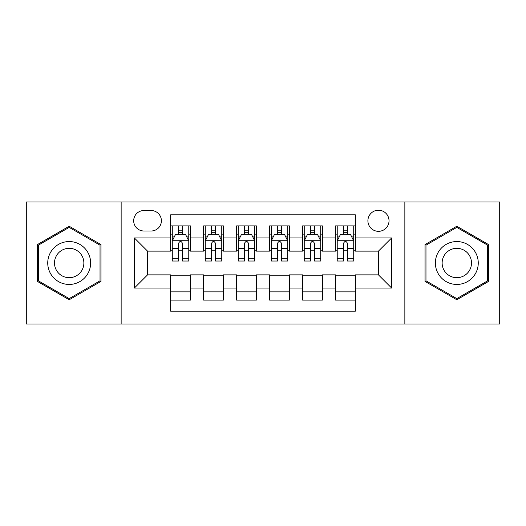 <?xml version="1.0" encoding="UTF-8"?>
<svg xmlns="http://www.w3.org/2000/svg" width="526" height="526" viewBox="0 0 526 526"><rect width="100%" height="100%" fill="white"/><g stroke="black" fill="none" stroke-linecap="round" stroke-linejoin="round"><path stroke-width="0.79" d="M378.464 210.216A10.559 10.559 0 0 0 367.904 220.775A10.559 10.559 0 0 0 378.464 231.328A10.559 10.559 0 0 0 389.023 220.775A10.559 10.559 0 0 0 378.464 210.216M404.856 324.029L499.7 324.029L499.7 201.971L404.856 201.971L404.856 324.029L121.144 324.029L121.144 201.971L26.3 201.971L26.3 324.029L121.144 324.029M355.372 225.884L335.575 225.884L335.575 237.93L322.379 237.93L322.379 251.126L335.575 251.126L335.575 237.93M322.379 237.93L322.379 225.884L302.588 225.884L302.588 237.93L289.392 237.93L289.392 251.126L302.588 251.126L302.588 237.93M289.392 237.93L289.392 225.884L269.595 225.884L269.595 237.93L256.405 237.93L256.405 251.126L269.595 251.126L269.595 237.93M256.405 237.93L256.405 225.884L236.608 225.884L236.608 237.93L223.412 237.93L223.412 251.126L236.608 251.126L236.608 237.93M223.412 237.93L223.412 225.884L203.621 225.884L203.621 251.126L190.425 251.126L190.425 225.884L170.628 225.884M170.628 300.116L190.425 300.116L190.425 274.874L203.621 274.874L203.621 300.116L223.412 300.116L223.412 274.874L236.608 274.874L236.608 288.07L223.412 288.07M236.608 288.07L236.608 300.116L256.405 300.116L256.405 274.874L269.595 274.874L269.595 288.07L256.405 288.07M269.595 288.07L269.595 300.116L289.392 300.116L289.392 274.874L302.588 274.874L302.588 288.07L289.392 288.07M302.588 288.07L302.588 300.116L322.379 300.116L322.379 274.874L335.575 274.874L335.575 288.07L322.379 288.07M143.907 230.999L151.166 230.999A10.224 10.224 0 0 0 161.39 220.775A10.224 10.224 0 0 0 151.166 210.545L143.907 210.545A10.224 10.224 0 0 0 133.683 220.775A10.224 10.224 0 0 0 143.907 230.999M404.856 201.971L121.144 201.971M355.372 237.93L355.372 214.838L170.628 214.838L170.628 251.126L147.536 251.126L147.536 274.874L170.628 274.874L170.628 311.162L355.372 311.162L355.372 274.874L378.464 274.874L378.464 251.126L355.372 251.126L355.372 237.93L391.66 237.93L391.66 288.07L355.372 288.07M170.628 288.07L134.34 288.07L134.34 237.93L170.628 237.93M335.575 288.07L335.575 300.116L355.372 300.116M170.628 234.136L172.278 234.136M178.544 234.136L182.502 234.136M188.775 234.136L190.425 234.136M170.628 250.797L172.278 250.797M178.544 250.797L182.502 250.797M188.775 250.797L190.425 250.797M170.628 275.203L190.425 275.203M170.628 291.864L190.425 291.864M203.621 250.797L205.271 250.797M211.537 250.797L215.496 250.797M221.762 250.797L223.412 250.797M203.621 234.136L205.271 234.136M211.537 234.136L215.496 234.136M221.762 234.136L223.412 234.136M203.621 275.203L223.412 275.203M203.621 291.864L223.412 291.864M236.608 275.203L256.405 275.203M236.608 291.864L256.405 291.864M236.608 234.136L238.258 234.136M244.524 234.136L248.482 234.136M254.755 234.136L256.405 234.136M236.608 250.797L238.258 250.797M244.524 250.797L248.482 250.797M254.755 250.797L256.405 250.797M269.595 275.203L289.392 275.203M269.595 291.864L289.392 291.864M269.595 234.136L271.245 234.136M277.518 234.136L281.476 234.136M287.742 234.136L289.392 234.136M269.595 250.797L271.245 250.797M277.518 250.797L281.476 250.797M287.742 250.797L289.392 250.797M302.588 275.203L322.379 275.203M302.588 291.864L322.379 291.864M302.588 234.136L304.238 234.136M310.504 234.136L314.463 234.136M320.728 234.136L322.379 234.136M302.588 250.797L304.238 250.797M310.504 250.797L314.463 250.797M320.728 250.797L322.379 250.797M335.575 275.203L355.372 275.203M335.575 291.864L355.372 291.864M335.575 234.136L337.225 234.136M343.498 234.136L347.456 234.136M353.722 234.136L355.372 234.136M335.575 250.797L337.225 250.797M343.498 250.797L347.456 250.797M353.722 250.797L355.372 250.797M147.536 251.126L134.34 237.93M147.536 274.874L134.34 288.07M391.66 237.93L378.464 251.126M391.66 288.07L378.464 274.874M69.189 299.761L101.018 281.377L101.018 244.623L69.189 226.239L37.353 244.623L37.353 281.377L69.189 299.761M488.647 244.623L456.811 226.239L424.982 244.623L424.982 281.377L456.811 299.761L488.647 281.377L488.647 244.623M182.502 230.178L178.544 230.178M188.775 258.332L182.502 258.332L182.502 261.021L188.775 261.021L188.775 240.895L185.474 234.3L175.579 234.3L172.278 240.895L172.278 261.021L178.544 261.021L178.544 258.332L172.278 258.332M172.278 240.895L172.278 225.884M188.775 240.895L188.775 225.884M178.544 234.3L178.544 225.884M182.502 225.884L182.502 234.3M182.502 258.332L182.502 243.374C181.187 240.829 179.866 240.829 178.544 243.374L178.544 258.332M69.189 241.559A21.441 21.441 0 0 0 47.741 263A21.441 21.441 0 0 0 69.189 284.441A21.441 21.441 0 0 0 90.63 263A21.441 21.441 0 0 0 69.189 241.559M69.189 248.318A14.682 14.682 0 0 0 54.507 263A14.682 14.682 0 0 0 69.189 277.682A14.682 14.682 0 0 0 83.864 263A14.682 14.682 0 0 0 69.189 248.318M100.032 280.812L69.189 298.617L38.339 280.812L38.339 245.188L69.189 227.383L100.032 245.188L100.032 280.812M438.243 252.276A21.441 21.441 0 0 0 446.094 281.568A21.441 21.441 0 0 0 475.386 273.724A21.441 21.441 0 0 0 467.535 244.432A21.441 21.441 0 0 0 438.243 252.276M444.102 255.662A14.682 14.682 0 0 0 449.474 275.716A14.682 14.682 0 0 0 469.527 270.338A14.682 14.682 0 0 0 464.156 250.284A14.682 14.682 0 0 0 444.102 255.662M487.661 245.188L487.661 280.812L456.811 298.617L425.968 280.812L425.968 245.188L456.811 227.383L487.661 245.188M215.496 230.178L211.537 230.178M221.762 258.332L215.496 258.332L215.496 261.021L221.762 261.021L221.762 240.895L218.461 234.3L208.566 234.3L205.271 240.895L205.271 261.021L211.537 261.021L211.537 258.332L205.271 258.332M205.271 240.895L205.271 225.884M221.762 240.895L221.762 225.884M211.537 234.3L211.537 225.884M215.496 225.884L215.496 234.3M215.496 258.332L215.496 243.374C214.174 240.829 212.859 240.829 211.537 243.374L211.537 258.332M248.482 230.178L244.524 230.178M254.755 258.332L248.482 258.332L248.482 261.021L254.755 261.021L254.755 240.895L251.454 234.3L241.559 234.3L238.258 240.895L238.258 261.021L244.524 261.021L244.524 258.332L238.258 258.332M238.258 240.895L238.258 225.884M254.755 240.895L254.755 225.884M244.524 234.3L244.524 225.884M248.482 225.884L248.482 234.3M248.482 258.332L248.482 243.374C247.167 240.829 245.846 240.829 244.524 243.374L244.524 258.332M281.476 230.178L277.518 230.178M287.742 258.332L281.476 258.332L281.476 261.021L287.742 261.021L287.742 240.895L284.441 234.3L274.546 234.3L271.245 240.895L271.245 261.021L277.518 261.021L277.518 258.332L271.245 258.332M271.245 240.895L271.245 225.884M287.742 240.895L287.742 225.884M277.518 234.3L277.518 225.884M281.476 225.884L281.476 234.3M281.476 258.332L281.476 243.374C280.154 240.829 278.839 240.829 277.518 243.374L277.518 258.332M314.463 230.178L310.504 230.178M320.728 258.332L314.463 258.332L314.463 261.021L320.728 261.021L320.728 240.895L317.434 234.3L307.539 234.3L304.238 240.895L304.238 261.021L310.504 261.021L310.504 258.332L304.238 258.332M304.238 240.895L304.238 225.884M320.728 240.895L320.728 225.884M310.504 234.3L310.504 225.884M314.463 225.884L314.463 234.3M314.463 258.332L314.463 243.374C313.148 240.829 311.826 240.829 310.504 243.374L310.504 258.332M347.456 230.178L343.498 230.178M353.722 258.332L347.456 258.332L347.456 261.021L353.722 261.021L353.722 240.895L350.421 234.3L340.526 234.3L337.225 240.895L337.225 261.021L343.498 261.021L343.498 258.332L337.225 258.332M337.225 240.895L337.225 225.884M353.722 240.895L353.722 225.884M343.498 234.3L343.498 225.884M347.456 225.884L347.456 234.3M347.456 258.332L347.456 243.374C346.134 240.829 344.813 240.829 343.498 243.374L343.498 258.332M203.621 288.07L190.425 288.07M203.621 237.93L190.425 237.93M188.689 240.73L172.364 240.73M172.278 236.115L174.671 236.115M186.382 236.115L188.775 236.115M178.544 248.542L172.278 248.542M188.775 248.542L182.502 248.542M182.502 232.275L178.544 232.275M221.683 240.73L205.35 240.73M205.271 236.115L207.658 236.115M219.375 236.115L221.762 236.115M211.537 248.542L205.271 248.542M221.762 248.542L215.496 248.542M215.496 232.275L211.537 232.275M254.669 240.73L238.337 240.73M238.258 236.115L240.652 236.115M252.362 236.115L254.755 236.115M244.524 248.542L238.258 248.542M254.755 248.542L248.482 248.542M248.482 232.275L244.524 232.275M287.663 240.73L271.331 240.73M271.245 236.115L273.638 236.115M285.348 236.115L287.742 236.115M277.518 248.542L271.245 248.542M287.742 248.542L281.476 248.542M281.476 232.275L277.518 232.275M320.65 240.73L304.317 240.73M304.238 236.115L306.625 236.115M318.342 236.115L320.728 236.115M310.504 248.542L304.238 248.542M320.728 248.542L314.463 248.542M314.463 232.275L310.504 232.275M353.636 240.73L337.311 240.73M337.225 236.115L339.618 236.115M351.329 236.115L353.722 236.115M343.498 248.542L337.225 248.542M353.722 248.542L347.456 248.542M347.456 232.275L343.498 232.275"/></g></svg>
